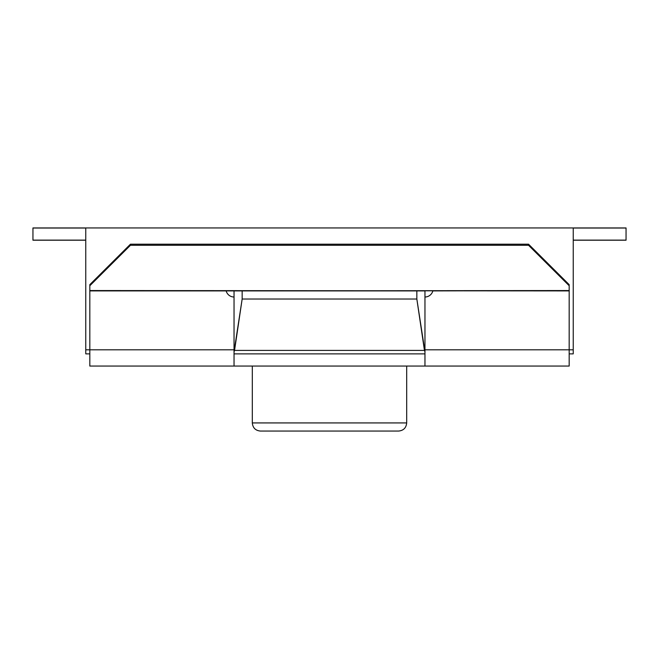 <?xml version="1.0" encoding="UTF-8"?>
<svg xmlns="http://www.w3.org/2000/svg" width="659" height="659" viewBox="0 0 659 659"><rect width="100%" height="100%" fill="white"/><g stroke="black" fill="none" stroke-linecap="round" stroke-linejoin="round"><path stroke-width="0.99" d="M234.546 350.407L242.158 299.029L242.158 290.907L234.036 290.907L234.036 366.058L89.822 366.058L89.822 284.655L130.449 244.192L528.551 244.192L569.178 284.655L528.551 244.192L528.551 245.28L528.551 244.192L130.449 244.192L130.449 245.28L528.551 245.28L569.178 285.734L569.178 284.655L569.178 285.734L528.551 245.28L130.449 245.28L130.449 244.192L89.822 284.655L89.822 285.734L130.449 245.28L89.822 285.734L89.822 290.545L569.178 290.907L569.178 285.734L569.178 290.545L226.169 290.907A8.122 8.122 0 0 0 234.036 297.003L234.036 366.058L89.822 366.058L89.822 290.545L226.169 290.907A8.122 8.122 0 0 0 234.036 297.003L234.036 290.907L424.964 290.907L424.964 297.003A8.122 8.122 0 0 0 432.831 290.907L569.178 290.545L432.831 290.907A8.122 8.122 0 0 1 424.964 297.003L424.964 349.814L424.964 290.907L242.158 290.907L242.158 299.029L416.842 299.029L416.842 290.907L416.842 299.029L242.158 299.029L234.036 351.865L234.546 350.407L424.454 350.407L416.842 299.029L424.964 351.865L424.454 350.407L234.546 350.407M260.437 431.06L398.563 431.06L260.437 431.06C255.503 430.574 252.801 427.872 252.315 422.93L406.685 422.93L406.685 366.058L406.685 422.93C406.199 427.872 403.497 430.574 398.563 431.06L260.437 431.06L398.563 431.06C403.497 430.574 406.199 427.872 406.685 422.93L252.315 422.93L252.315 366.058L252.315 422.93C252.801 427.872 255.503 430.574 260.437 431.06M424.964 353.875L234.036 353.875L424.964 353.875M85.761 227.94L573.239 227.94L573.239 353.875L569.178 353.875L573.239 353.875L573.239 227.94L85.761 227.94L85.761 349.814L234.036 349.814L85.761 349.814L85.761 353.875L89.822 353.875L85.761 353.875L85.761 227.94L32.95 227.94L32.95 240.131L85.761 240.131M424.964 366.058L234.036 366.058L424.964 366.058L424.964 349.814L569.178 349.814L569.178 366.058L424.964 366.058L424.964 349.814L569.178 349.814L569.178 290.907L569.178 366.058L424.964 366.058M573.239 240.214L626.05 240.214L626.05 228.022L573.239 228.022M85.761 240.214L32.95 240.214L32.95 228.022L85.761 228.022M573.239 240.131L626.05 240.131L626.05 227.94L573.239 227.94M573.239 349.814L569.178 349.814L573.239 349.814M89.822 290.907L226.169 290.907L89.822 290.907"/></g></svg>
